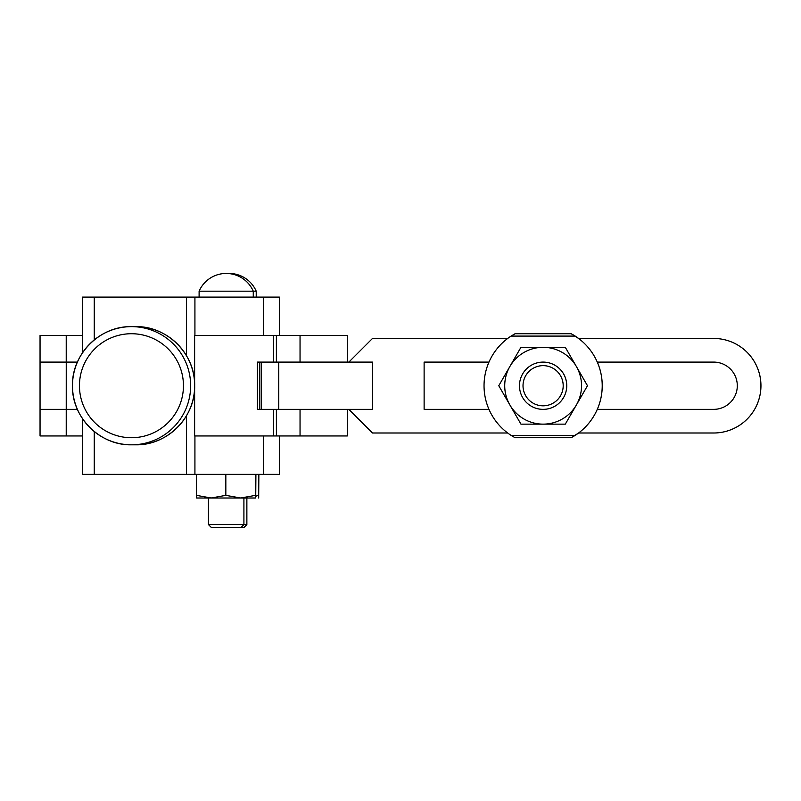 <?xml version="1.0" encoding="UTF-8"?>
<svg xmlns="http://www.w3.org/2000/svg" width="801" height="801" viewBox="0 0 801 801"><rect width="100%" height="100%" fill="white"/><g stroke="black" fill="none" stroke-linecap="round" stroke-linejoin="round"><path stroke-width="1.2" d="M77.407 362.092L66.243 362.092L66.223 435.954L40.05 435.954L40.05 409.361L66.243 409.361L40.05 409.361L40.05 362.092L66.243 362.092L40.05 362.092L40.05 335.499L82.553 335.499M194.623 383.228L194.623 335.499L347.324 335.499L347.324 362.092M300.045 335.499L300.045 362.092M347.324 435.954L347.324 409.361L347.324 435.954L300.045 435.954L300.045 409.361M194.623 388.225L194.623 435.954L300.045 435.954M66.223 435.954L82.553 435.954M183.449 385.732A51.995 51.995 -90 0 0 131.454 333.727A51.995 51.995 -90 0 0 79.449 385.732A51.995 51.995 -90 0 0 131.454 437.726A51.995 51.995 -90 0 0 183.449 385.732M240.961 527.549L243.915 524.585L208.46 524.585L211.414 527.549L243.915 527.549L246.868 524.585L246.868 498.002M199.109 297.091L199.109 291.184A29.547 29.547 90 0 1 226.182 273.451A29.547 29.547 0 0 0 199.109 291.184L256.22 291.184A29.547 29.547 0 0 0 229.136 273.451A29.547 29.547 90 0 1 256.22 291.184L256.22 297.091M82.553 352.71L82.553 297.091L279.369 297.091L279.369 335.499L279.369 297.091M82.553 418.743L82.553 474.362L279.369 474.362L279.369 435.954L279.369 474.362M243.915 498.002L243.915 524.585L246.868 524.585M211.144 498.002L225.832 495.358L240.69 498.002L196.635 498.002L196.465 495.358L211.144 498.002M255.549 495.358L255.729 498.002L240.69 498.002L255.549 495.358L255.549 474.362M255.729 498.002L255.909 474.362M196.465 474.362L196.465 495.358M225.832 474.362L225.832 495.358M255.869 496.169L258.503 495.358L258.683 498.002L258.863 474.362M258.503 474.362L258.503 495.358M276.405 409.361L276.405 435.954L276.385 409.361L257.421 409.361L257.421 362.092L276.385 362.092L276.385 335.499L276.405 362.092M259.424 362.092L259.424 409.361M760.93 385.732A47.269 47.269 90 0 1 713.661 433.001L713.681 433.001A47.269 47.269 -90 0 0 760.95 385.732A47.269 47.269 -90 0 0 713.681 338.453L713.661 338.453A47.269 47.269 90 0 1 760.93 385.732M737.3 385.732A23.64 23.64 -90 0 0 713.661 362.092L597.286 362.092A59.094 59.094 90 0 1 597.306 409.361L713.661 409.361A23.64 23.64 -90 0 0 737.3 385.732M273.441 435.954L273.441 409.361L372.495 409.361L372.495 362.092L273.441 362.092L273.441 335.499M66.243 409.361L77.407 409.361M488.97 362.092L424.119 362.092L424.14 409.361L488.97 409.361M424.119 362.092L424.119 409.361M507.674 433.001L372.495 433.001L348.856 409.361M713.681 433.001L578.582 433.001L571.193 437.726L578.602 433.001A59.094 59.094 90 0 1 575.208 435.364L571.213 437.726L575.188 435.364A59.094 59.094 -90 0 0 575.188 336.09L572.445 334.418L575.208 336.09A59.094 59.094 90 0 1 578.602 338.453L571.213 333.727L578.582 338.453L713.661 338.453M348.856 362.092L372.495 338.453L507.674 338.453M597.306 409.361A59.094 59.094 -90 0 0 597.306 362.092M571.193 333.727L515.063 333.727L511.068 336.09A59.094 59.094 -90 0 0 511.068 435.364L515.063 437.726L571.193 437.726M578.582 338.453A59.094 59.094 90 0 1 578.582 433.001M565.306 424.14L576.39 404.936L565.306 424.14L520.95 424.14L509.867 404.936A38.408 38.408 -90 0 0 576.39 404.936L587.483 385.732L576.39 366.528L587.473 385.732L576.39 404.936A38.408 38.408 -90 0 0 543.128 347.324A38.408 38.408 -90 0 0 509.867 404.936L498.773 385.732L520.95 347.324L565.306 347.324L576.39 366.528L565.306 347.324M543.138 409.361A23.64 23.64 -90 0 0 566.758 385.732A23.64 23.64 -90 0 0 543.138 362.092M564.675 395.394A23.64 23.64 -90 0 0 552.78 364.165A23.64 23.64 -90 0 0 521.541 376.059A23.64 23.64 -90 0 0 533.436 407.298A23.64 23.64 -90 0 0 564.675 395.394M561.441 393.942A20.095 20.095 -90 0 0 551.328 367.399A20.095 20.095 -90 0 0 524.775 377.511A20.095 20.095 -90 0 0 534.888 404.064A20.095 20.095 -90 0 0 561.441 393.942M66.223 335.499L66.223 362.092M135.579 444.815L131.564 444.815A59.094 59.084 -90 0 0 190.648 385.732A59.094 59.084 -90 0 0 131.564 326.638A59.094 59.084 -90 0 0 72.48 385.732A59.094 59.084 -90 0 0 131.564 444.815C99.985 445.626 71.659 417.301 72.47 385.732C71.659 354.152 99.985 325.827 131.564 326.638L135.579 326.638A59.094 59.084 -90 0 1 194.673 385.732A59.094 59.084 -90 0 1 135.579 444.815C167.159 445.626 195.484 417.301 194.673 385.732C195.484 354.152 167.159 325.827 135.579 326.638M226.182 273.451A29.547 29.547 90 0 1 253.266 291.184A29.547 29.547 0 0 0 226.182 273.451M186.503 297.091L186.503 355.754M186.503 415.699L186.503 474.362M263.519 435.954L263.519 474.362M263.519 297.091L263.519 335.499M227.664 273.491A29.547 29.547 90 0 1 229.136 273.451A29.547 29.547 0 0 0 227.664 273.491M194.923 297.091L194.923 335.499M194.923 435.954L194.923 474.362M94.258 431.549L94.258 474.362M94.258 297.091L94.258 339.904M261.186 362.092L261.186 409.361L261.186 362.092M278.758 362.092L278.758 409.361M511.068 336.09L575.188 336.09M575.188 435.364L511.068 435.364M253.266 297.091L253.266 291.184M208.46 524.585L208.46 498.002"/></g></svg>
